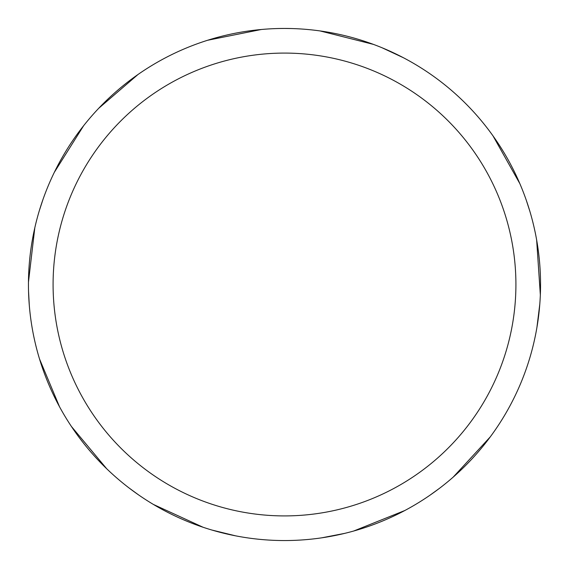 <?xml version="1.0" encoding="UTF-8"?>
<svg xmlns="http://www.w3.org/2000/svg" width="569" height="569" viewBox="0 0 569 569"><rect width="100%" height="100%" fill="white"/><g stroke="black" fill="none" stroke-linecap="round" stroke-linejoin="round"><path stroke-width="0.85" d="M279.009 28.507L284.5 28.45A256.05 256.05 0 0 1 540.55 284.5A256.05 256.05 0 0 1 284.5 540.55A256.05 256.05 0 0 1 28.45 284.5A256.05 256.05 0 0 1 284.5 28.45L290.731 28.528M284.5 53.088A231.412 231.412 0 0 1 515.912 284.5A231.412 231.412 0 0 1 284.5 515.912A231.412 231.412 0 0 1 53.088 284.5A231.412 231.412 0 0 1 284.5 53.088M490.25 436.907L453.152 477.163M404.787 510.535L353.683 531.026M382.062 47.768L403.4 57.732M235.566 535.827L211.896 530.038M493.024 135.913L519.846 183.638M536.645 239.954L540.337 294.884M439.41 488.373L429.915 495.25M344.729 533.366L321.606 537.847M320.048 30.932L373.435 44.389M526.268 200.174L529.874 211.327M539.796 304.131L536.916 327.502M138.473 494.824L128.999 487.925M59.51 406.728L39.51 358.947M29.311 305.503L28.542 291.314M28.464 282.139L34.816 227.764M54.325 172.336L83.629 125.721M207.621 40.264L261.306 29.503M203.133 527.278L153.381 504.433M106.695 468.749L71.417 426.48M39.339 210.615L42.981 199.47M98.736 108.288L137.997 74.503"/></g></svg>
